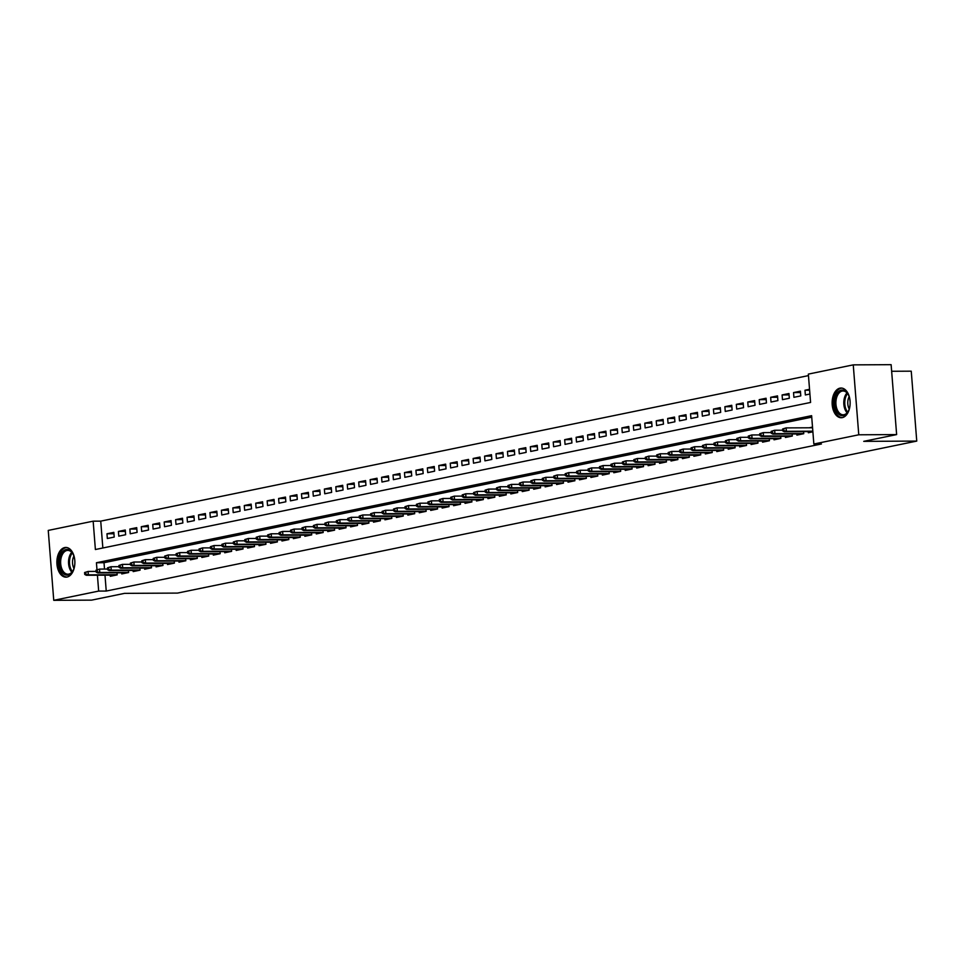 <?xml version="1.0" encoding="UTF-8"?>
<svg xmlns="http://www.w3.org/2000/svg" width="965" height="965" viewBox="0 0 965 965"><rect width="100%" height="100%" fill="white"/><g stroke="black" fill="none" stroke-linecap="round" stroke-linejoin="round"><path stroke-width="1.45" d="M842.288 417.628A14.849 8.999 89.7 0 1 841.215 417.736A14.849 8.999 89.7 0 1 832.156 403.828A14.849 8.999 89.7 0 1 839.972 388.147A14.849 8.999 89.7 0 1 841.058 388.039A14.849 8.999 89.7 0 1 850.117 401.947A14.849 8.999 89.7 0 1 842.288 417.628M67.031 577.046A14.849 8.999 89.7 0 1 65.958 577.154A14.849 8.999 89.7 0 1 56.899 563.246A14.849 8.999 89.7 0 1 64.715 547.565A14.849 8.999 89.7 0 1 65.801 547.457A14.849 8.999 89.7 0 1 74.86 561.365A14.849 8.999 89.7 0 1 67.031 577.046A14.752 8.938 -90.3 0 1 58.165 563.09A14.752 8.938 -90.3 0 1 65.934 547.65A14.752 8.938 -90.3 0 1 66.838 547.541M891.648 371.272L911.25 371.175L916.75 441.089L177.536 593.089L124.521 593.366L91.627 600.134L53.751 600.327L48.25 530.412L93.159 521.172L95.39 549.519L810.576 402.453L808.344 374.106L853.253 364.867L858.766 434.793L813.845 444.021L811.613 415.674L96.44 562.74L96.983 569.748M808.465 375.602L100.734 521.136L93.159 521.172M858.766 434.793L896.63 434.588L891.129 364.673L853.253 364.867M808.236 431.608L808.332 432.754L812.892 431.813M796.8 433.961L796.885 435.106L803.749 433.695L803.592 431.632M785.353 436.313L785.438 437.459L792.313 436.047L792.144 433.985M773.906 438.677L774.002 439.811L780.866 438.399L780.697 436.337M762.471 441.029L762.555 442.163L769.419 440.752L769.262 438.701M751.023 443.381L751.108 444.515L757.983 443.104L757.815 441.053M739.576 445.733L739.673 446.867L746.536 445.456L746.379 443.405M728.141 448.086L728.225 449.232L735.089 447.82L734.932 445.758M716.693 450.438L716.79 451.584L723.654 450.173L723.485 448.11M705.246 452.79L705.343 453.936L712.206 452.525L712.049 450.462M693.811 455.142L693.895 456.288L700.759 454.877L700.602 452.814M682.364 457.494L682.46 458.64L689.324 457.229L689.155 455.166M670.928 459.847L671.013 460.993L677.876 459.581L677.72 457.519M659.481 462.199L659.565 463.345L666.441 461.933L666.272 459.871M648.034 464.551L648.13 465.697L654.994 464.286L654.837 462.223M636.598 466.903L636.683 468.049L643.546 466.638L643.39 464.575M625.151 469.255L625.248 470.401L632.111 468.99L631.942 466.927M613.704 471.62L613.8 472.754L620.664 471.342L620.507 469.28M602.269 473.972L602.353 475.106L609.217 473.694L609.06 471.632M590.821 476.324L590.918 477.458L597.781 476.047L597.612 473.996M579.386 478.676L579.47 479.81L586.334 478.399L586.177 476.348M567.939 481.028L568.023 482.174L574.899 480.751L574.73 478.7M556.491 483.381L556.588 484.526L563.451 483.115L563.283 481.053M545.056 485.733L545.141 486.879L552.004 485.467L551.847 483.405M533.609 488.085L533.693 489.231L540.569 487.82L540.4 485.757M522.162 490.437L522.258 491.583L529.122 490.172L528.965 488.109M510.726 492.789L510.811 493.935L517.674 492.524L517.517 490.461M499.279 495.142L499.375 496.287L506.239 494.876L506.07 492.813M487.832 497.494L487.928 498.64L494.792 497.228L494.635 495.166M476.396 499.846L476.481 500.992L483.344 499.581L483.188 497.518M464.949 502.198L465.046 503.344L471.909 501.933L471.74 499.87M453.514 504.55L453.598 505.696L460.462 504.285L460.305 502.222M442.067 506.915L442.151 508.048L449.027 506.637L448.858 504.574M430.619 509.267L430.716 510.401L437.579 508.989L437.41 506.939M419.184 511.619L419.268 512.753L426.132 511.341L425.975 509.291M407.737 513.971L407.821 515.117L414.697 513.694L414.528 511.643M396.289 516.323L396.386 517.469L403.249 516.058L403.093 513.995M384.854 518.675L384.939 519.821L391.802 518.41L391.645 516.347M373.407 521.028L373.503 522.174L380.367 520.762L380.198 518.7M361.959 523.38L362.056 524.526L368.919 523.114L368.763 521.052M350.524 525.732L350.609 526.878L357.472 525.467L357.315 523.404M339.077 528.084L339.173 529.23L346.037 527.819L345.868 525.756M327.642 530.436L327.726 531.582L334.59 530.171L334.433 528.108M316.194 532.789L316.279 533.934L323.154 532.523L322.986 530.461M304.747 535.141L304.844 536.287L311.707 534.875L311.538 532.813M293.312 537.493L293.396 538.639L300.26 537.228L300.103 535.165M281.864 539.857L281.949 540.991L288.825 539.58L288.656 537.517M270.417 542.209L270.514 543.343L277.377 541.932L277.22 539.869M258.982 544.562L259.066 545.695L265.93 544.284L265.773 542.234M247.535 546.914L247.631 548.048L254.495 546.636L254.326 544.586M236.087 549.266L236.184 550.412L243.047 549.001L242.891 546.938M224.652 551.618L224.736 552.764L231.6 551.353L231.443 549.29M213.205 553.97L213.301 555.116L220.165 553.705L219.996 551.642M201.769 556.322L201.854 557.468L208.717 556.057L208.561 553.994M190.322 558.675L190.407 559.821L197.282 558.409L197.113 556.347M178.875 561.027L178.971 562.173L185.835 560.762L185.666 558.699M167.44 563.379L167.524 564.525L174.388 563.114L174.231 561.051M155.992 565.731L156.077 566.877L162.952 565.466L162.783 563.403M144.545 568.083L144.641 569.229L151.505 567.818L151.348 565.755M133.11 570.436L133.194 571.582L140.058 570.17L139.901 568.108M121.662 572.788L121.759 573.934L128.622 572.522L128.454 570.46M113.942 533.742L106.97 533.778L113.834 532.366L114.208 537.083L107.332 538.494L106.97 533.778M125.378 531.389L118.406 531.426L125.269 530.014L125.643 534.731L118.779 536.142L118.406 531.426M136.825 529.037L129.853 529.061L136.716 527.65L137.09 532.378L130.227 533.79L129.853 529.061M148.272 526.673L141.288 526.709L148.164 525.298L148.526 530.026L141.662 531.438L141.288 526.709M159.708 524.321L152.735 524.357L159.599 522.946L159.973 527.674L153.109 529.085L152.735 524.357M171.155 521.969L164.183 522.005L171.046 520.593L171.42 525.322L164.557 526.733L164.183 522.005M182.602 519.616L175.618 519.653L182.494 518.241L182.855 522.97L175.992 524.381L175.618 519.653M194.037 517.264L187.065 517.3L193.929 515.889L194.303 520.618L187.439 522.029L187.065 517.3M205.485 514.912L198.513 514.948L205.376 513.537L205.75 518.265L198.874 519.677L198.513 514.948M216.92 512.56L209.948 512.596L216.811 511.185L217.185 515.913L210.322 517.324L209.948 512.596M228.367 510.208L221.395 510.244L228.259 508.832L228.633 513.561L221.769 514.972L221.395 510.244M239.815 507.855L232.842 507.892L239.706 506.48L240.08 511.197L233.204 512.608L232.842 507.892M251.25 505.503L244.278 505.539L251.141 504.128L251.515 508.844L244.652 510.256L244.278 505.539M262.697 503.151L255.725 503.187L262.589 501.776L262.963 506.492L256.099 507.904L255.725 503.187M274.144 500.799L267.16 500.835L274.036 499.424L274.398 504.14L267.534 505.551L267.16 500.835M285.58 498.447L278.608 498.483L285.471 497.072L285.845 501.788L278.982 503.199L278.608 498.483M297.027 496.094L290.055 496.131L296.918 494.707L297.292 499.436L290.429 500.847L290.055 496.131M308.474 493.73L301.49 493.766L308.366 492.355L308.728 497.084L301.864 498.495L301.49 493.766M319.91 491.378L312.937 491.414L319.801 490.003L320.175 494.731L313.311 496.143L312.937 491.414M331.357 489.026L324.385 489.062L331.248 487.651L331.622 492.379L324.747 493.791L324.385 489.062M342.792 486.674L335.82 486.71L342.684 485.298L343.058 490.027L336.194 491.438L335.82 486.71M354.239 484.321L347.267 484.358L354.131 482.946L354.505 487.675L347.641 489.086L347.267 484.358M365.687 481.969L358.715 482.005L365.578 480.594L365.952 485.323L359.077 486.734L358.715 482.005M377.122 479.617L370.15 479.653L377.013 478.242L377.387 482.97L370.524 484.382L370.15 479.653M388.569 477.265L381.597 477.301L388.461 475.89L388.835 480.618L381.971 482.03L381.597 477.301M400.017 474.913L393.032 474.949L399.908 473.538L400.27 478.254L393.406 479.677L393.032 474.949M411.452 472.56L404.48 472.597L411.343 471.185L411.717 475.902L404.854 477.313L404.48 472.597M422.899 470.208L415.927 470.244L422.791 468.833L423.165 473.55L416.301 474.961L415.927 470.244M434.334 467.856L427.362 467.892L434.238 466.481L434.6 471.197L427.736 472.609L427.362 467.892M445.782 465.504L438.81 465.54L445.673 464.129L446.047 468.845L439.184 470.257L438.81 465.54M457.229 463.152L450.257 463.188L457.12 461.765L457.494 466.493L450.619 467.904L450.257 463.188M468.664 460.8L461.692 460.824L468.556 459.412L468.93 464.141L462.066 465.552L461.692 460.824M480.112 458.435L473.14 458.471L480.003 457.06L480.377 461.789L473.513 463.2L473.14 458.471M491.559 456.083L484.575 456.119L491.45 454.708L491.812 459.437L484.949 460.848L484.575 456.119M502.994 453.731L496.022 453.767L502.886 452.356L503.26 457.084L496.396 458.496L496.022 453.767M514.442 451.379L507.469 451.415L514.333 450.004L514.707 454.732L507.843 456.143L507.469 451.415M525.889 449.027L518.905 449.063L525.78 447.651L526.142 452.38L519.279 453.791L518.905 449.063M537.324 446.674L530.352 446.711L537.216 445.299L537.589 450.028L530.726 451.439L530.352 446.711M548.771 444.322L541.799 444.358L548.663 442.947L549.037 447.676L542.161 449.087L541.799 444.358M560.207 441.97L553.235 442.006L560.098 440.595L560.472 445.323L553.608 446.735L553.235 442.006M571.654 439.618L564.682 439.654L571.545 438.243L571.919 442.959L565.056 444.37L564.682 439.654M583.101 437.266L576.129 437.302L582.993 435.891L583.367 440.607L576.491 442.018L576.129 437.302M594.537 434.913L587.564 434.95L594.428 433.538L594.802 438.255L587.938 439.666L587.564 434.95M605.984 432.561L599.012 432.597L605.875 431.186L606.249 435.903L599.386 437.314L599.012 432.597M617.431 430.209L610.447 430.245L617.323 428.834L617.684 433.55L610.821 434.962L610.447 430.245M628.866 427.857L621.894 427.881L628.758 426.47L629.132 431.198L622.268 432.61L621.894 427.881M640.314 425.493L633.342 425.529L640.205 424.118L640.579 428.846L633.716 430.257L633.342 425.529M651.761 423.14L644.777 423.177L651.652 421.765L652.014 426.494L645.151 427.905L644.777 423.177M663.196 420.788L656.224 420.824L663.088 419.413L663.462 424.142L656.598 425.553L656.224 420.824M674.644 418.436L667.671 418.472L674.535 417.061L674.909 421.789L668.033 423.201L667.671 418.472M686.079 416.084L679.107 416.12L685.97 414.709L686.344 419.437L679.481 420.849L679.107 416.12M697.526 413.732L690.554 413.768L697.418 412.357L697.792 417.085L690.928 418.496L690.554 413.768M708.973 411.38L702.001 411.416L708.865 410.004L709.239 414.733L702.363 416.144L702.001 411.416M720.409 409.027L713.437 409.064L720.3 407.652L720.674 412.381L713.811 413.792L713.437 409.064M731.856 406.675L724.884 406.711L731.747 405.3L732.121 410.016L725.258 411.44L724.884 406.711M743.303 404.323L736.319 404.359L743.195 402.948L743.557 407.664L736.693 409.076L736.319 404.359M754.739 401.971L747.766 402.007L754.63 400.596L755.004 405.312L748.14 406.723L747.766 402.007M766.186 399.619L759.214 399.655L766.077 398.243L766.451 402.96L759.588 404.371L759.214 399.655M777.633 397.266L770.649 397.303L777.525 395.891L777.887 400.608L771.023 402.019L770.649 397.303M789.068 394.914L782.096 394.95L788.96 393.527L789.334 398.256L782.47 399.667L782.096 394.95M800.516 392.55L793.544 392.586L800.407 391.175L800.781 395.903L793.905 397.315L793.544 392.586M100.734 521.136L102.845 547.987M809.538 389.305L804.979 390.234L805.353 394.962L809.912 394.022M104.992 575.176L106.234 591.05L821.42 443.984L813.845 444.021M811.734 417.169L104.015 562.704L104.51 569.061M110.215 575.152L110.312 576.286L117.175 574.875L117.018 572.812M812.518 427.097L809.116 427.797M896.63 434.588L863.735 441.355L916.75 441.089M106.234 591.05L98.671 591.087L53.751 600.327M97.417 575.212L98.671 591.087M104.015 562.704L96.44 562.74M809.611 390.21L804.979 390.234M84.582 572.534L84.739 574.428L85.873 574.199L85.728 572.305L84.582 572.534L88.092 571.449L88.37 574.851L117.163 574.694M85.728 572.305L88.092 571.449L96.126 571.401M85.873 574.199L88.37 574.851L86.307 575.273L116.017 575.116M84.739 574.428L86.307 575.273M74.872 562.547A12.859 7.792 89.7 0 1 73.063 570.592A12.859 7.792 89.7 0 1 68.093 575.056A12.859 7.792 89.7 0 1 59.36 563.886A12.859 7.792 89.7 0 1 66.09 549.543A12.859 7.792 89.7 0 1 72.978 553.946A12.859 7.792 89.7 0 1 74.872 561.968M73.135 554.26A11.906 7.213 -90.3 0 0 67.791 550.4A11.906 7.213 -90.3 0 0 66.923 550.484A11.906 7.213 -90.3 0 0 60.65 563.053A11.906 7.213 -90.3 0 0 67.912 574.199A11.906 7.213 -90.3 0 0 68.78 574.103A11.906 7.213 -90.3 0 0 73.219 570.279M73.955 568.445A9.373 5.681 89.7 0 1 73.883 556.093M850.129 403.129A12.859 7.792 89.7 0 1 848.319 411.174A12.859 7.792 89.7 0 1 836.16 410.632A12.859 7.792 89.7 0 1 837.427 392.864A12.859 7.792 89.7 0 1 848.235 394.528A12.859 7.792 89.7 0 1 848.537 395.131A12.859 7.792 89.7 0 1 850.129 402.55M848.392 394.842A11.906 7.213 -90.3 0 0 843.036 390.982A11.906 7.213 -90.3 0 0 836.619 397.592A11.906 7.213 -90.3 0 0 837.379 410.053A11.906 7.213 -90.3 0 0 843.169 414.781A11.906 7.213 -90.3 0 0 848.476 410.861M849.212 409.027A9.373 5.681 89.7 0 1 848.935 408.472A9.373 5.681 89.7 0 1 849.14 396.675M842.095 388.123A14.752 8.938 -90.3 0 0 834.279 396.458A14.752 8.938 -90.3 0 0 835.244 411.79A14.752 8.938 -90.3 0 0 842.24 417.64M96.03 570.182L96.174 572.076L97.32 571.847L97.175 569.953L96.03 570.182L99.54 569.097L99.805 572.498L128.61 572.341M97.175 569.953L99.54 569.097L107.561 569.048M97.32 571.847L99.805 572.498L97.742 572.92L127.452 572.764M96.174 572.076L97.742 572.92M107.465 567.83L107.622 569.724L108.768 569.483L108.611 567.601L107.465 567.83L110.987 566.732L111.252 570.134L140.046 569.989M108.611 567.601L110.987 566.732L119.009 566.696M108.768 569.483L111.252 570.134L109.19 570.568L138.9 570.412M107.622 569.724L109.19 570.568M118.912 565.478L119.057 567.372L120.203 567.131L120.058 565.249L118.912 565.478L122.422 564.38L122.688 567.782L151.493 567.637M120.058 565.249L122.422 564.38L130.456 564.344M120.203 567.131L122.688 567.782L120.637 568.216L150.347 568.059M119.057 567.372L120.637 568.216M130.359 563.126L130.504 565.02L131.65 564.778L131.505 562.897L130.359 563.126L133.87 562.028L134.135 565.43L162.928 565.285M131.505 562.897L133.87 562.028L141.891 561.992M131.65 564.778L134.135 565.43L132.072 565.852L161.782 565.707M130.504 565.02L132.072 565.852M141.795 560.774L141.952 562.667L143.097 562.426L142.941 560.544L141.795 560.774L145.317 559.676L145.582 563.077L174.376 562.933M142.941 560.544L145.317 559.676L153.339 559.64M143.097 562.426L145.582 563.077L143.52 563.5L173.23 563.355M141.952 562.667L143.52 563.5M153.242 558.421L153.387 560.315L154.533 560.074L154.388 558.192L153.242 558.421L156.752 557.324L157.018 560.725L185.823 560.581M154.388 558.192L156.752 557.324L164.786 557.288M154.533 560.074L157.018 560.725L154.967 561.148L184.677 561.003M153.387 560.315L154.967 561.148M164.689 556.069L164.834 557.963L165.98 557.722L165.835 555.828L164.689 556.069L168.2 554.971L168.465 558.373L197.258 558.228M165.835 555.828L168.2 554.971L176.221 554.935M165.98 557.722L168.465 558.373L166.402 558.795L196.112 558.651M164.834 557.963L166.402 558.795M176.125 553.717L176.281 555.611L177.415 555.37L177.271 553.476L176.125 553.717L179.635 552.619L179.912 556.021L208.705 555.876M177.271 553.476L179.635 552.619L187.668 552.583M177.415 555.37L179.912 556.021L177.85 556.443L207.559 556.298M176.281 555.611L177.85 556.443M187.572 551.365L187.717 553.247L188.863 553.017L188.718 551.124L187.572 551.365L191.082 550.267L191.347 553.669L220.153 553.524M188.718 551.124L191.082 550.267L199.104 550.231M188.863 553.017L191.347 553.669L189.285 554.091L218.995 553.934M187.717 553.247L189.285 554.091M199.019 549.013L199.164 550.894L200.31 550.665L200.153 548.771L199.019 549.013L202.529 547.915L202.795 551.317L231.588 551.172M200.153 548.771L202.529 547.915L210.551 547.879M200.31 550.665L202.795 551.317L200.732 551.739L230.442 551.582M199.164 550.894L200.732 551.739M210.454 546.66L210.611 548.542L211.745 548.313L211.6 546.419L210.454 546.66L213.965 545.563L214.242 548.964L243.035 548.82M211.6 546.419L213.965 545.563L221.998 545.514M211.745 548.313L214.242 548.964L212.179 549.387L241.889 549.23M210.611 548.542L212.179 549.387M221.902 544.308L222.047 546.19L223.192 545.961L223.048 544.067L221.902 544.308L225.412 543.211L225.677 546.612L254.483 546.467M223.048 544.067L225.412 543.211L233.434 543.162M223.192 545.961L225.677 546.612L223.615 547.034L253.325 546.878M222.047 546.19L223.615 547.034M233.337 541.956L233.494 543.838L234.64 543.609L234.483 541.715L233.337 541.956L236.859 540.858L237.125 544.26L265.918 544.103M234.483 541.715L236.859 540.858L244.881 540.81M234.64 543.609L237.125 544.26L235.062 544.682L264.772 544.525M233.494 543.838L235.062 544.682M244.784 539.592L244.929 541.486L246.075 541.256L245.93 539.363L244.784 539.592L248.294 538.506L248.56 541.908L277.365 541.751M245.93 539.363L248.294 538.506L256.328 538.458M246.075 541.256L248.56 541.908L246.509 542.33L276.219 542.173M244.929 541.486L246.509 542.33M256.232 537.24L256.376 539.133L257.522 538.904L257.378 537.01L256.232 537.24L259.742 536.154L260.007 539.556L288.8 539.399M257.378 537.01L259.742 536.154L267.763 536.106M257.522 538.904L260.007 539.556L257.945 539.978L287.654 539.821M256.376 539.133L257.945 539.978M267.667 534.887L267.824 536.781L268.97 536.54L268.813 534.658L267.667 534.887L271.177 533.802L271.454 537.191L300.248 537.047M268.813 534.658L271.177 533.802L279.211 533.754M268.97 536.54L271.454 537.191L269.392 537.626L299.102 537.469M267.824 536.781L269.392 537.626M279.114 532.535L279.259 534.429L280.405 534.188L280.26 532.306L279.114 532.535L282.624 531.438L282.89 534.839L311.695 534.694M280.26 532.306L282.624 531.438L290.658 531.401M280.405 534.188L282.89 534.839L280.839 535.273L310.549 535.117M279.259 534.429L280.839 535.273M290.562 530.183L290.706 532.077L291.852 531.836L291.707 529.954L290.562 530.183L294.072 529.085L294.337 532.487L323.13 532.342M291.707 529.954L294.072 529.085L302.093 529.049M291.852 531.836L294.337 532.487L292.274 532.909L321.984 532.764M290.706 532.077L292.274 532.909M301.997 527.831L302.154 529.725L303.287 529.483L303.143 527.602L301.997 527.831L305.507 526.733L305.784 530.135L334.578 529.99M303.143 527.602L305.507 526.733L313.541 526.697M303.287 529.483L305.784 530.135L303.722 530.557L333.432 530.412M302.154 529.725L303.722 530.557M313.444 525.479L313.589 527.373L314.735 527.131L314.59 525.25L313.444 525.479L316.954 524.381L317.22 527.783L346.025 527.638M314.59 525.25L316.954 524.381L324.976 524.345M314.735 527.131L317.22 527.783L315.157 528.205L344.867 528.06M313.589 527.373L315.157 528.205M324.891 523.127L325.036 525.02L326.182 524.779L326.025 522.885L324.891 523.127L328.402 522.029L328.667 525.43L357.46 525.286M326.025 522.885L328.402 522.029L336.423 521.993M326.182 524.779L328.667 525.43L326.604 525.853L356.314 525.708M325.036 525.02L326.604 525.853M336.327 520.774L336.483 522.668L337.617 522.427L337.473 520.533L336.327 520.774L339.837 519.677L340.102 523.078L368.907 522.933M337.473 520.533L339.837 519.677L347.87 519.64M337.617 522.427L340.102 523.078L338.052 523.5L367.762 523.356M336.483 522.668L338.052 523.5M347.774 518.422L347.919 520.304L349.065 520.075L348.92 518.181L347.774 518.422L351.284 517.324L351.55 520.726L380.355 520.581M348.92 518.181L351.284 517.324L359.306 517.288M349.065 520.075L351.55 520.726L349.487 521.148L379.197 520.991M347.919 520.304L349.487 521.148M359.209 516.07L359.366 517.952L360.512 517.722L360.355 515.829L359.209 516.07L362.731 514.972L362.997 518.374L391.79 518.229M360.355 515.829L362.731 514.972L370.753 514.936M360.512 517.722L362.997 518.374L360.934 518.796L390.644 518.639M359.366 517.952L360.934 518.796M370.656 513.718L370.801 515.6L371.947 515.37L371.802 513.476L370.656 513.718L374.167 512.62L374.432 516.022L403.237 515.877M371.802 513.476L374.167 512.62L382.2 512.572M371.947 515.37L374.432 516.022L372.381 516.444L402.091 516.287M370.801 515.6L372.381 516.444M382.104 511.366L382.249 513.247L383.394 513.018L383.25 511.124L382.104 511.366L385.614 510.268L385.879 513.669L414.673 513.525M383.25 511.124L385.614 510.268L393.636 510.22M383.394 513.018L385.879 513.669L383.817 514.092L413.527 513.935M382.249 513.247L383.817 514.092M393.539 509.013L393.696 510.895L394.842 510.666L394.685 508.772L393.539 509.013L397.049 507.916L397.327 511.317L426.12 511.161M394.685 508.772L397.049 507.916L405.083 507.867M394.842 510.666L397.327 511.317L395.264 511.74L424.974 511.583M393.696 510.895L395.264 511.74M404.986 506.649L405.131 508.543L406.277 508.314L406.132 506.42L404.986 506.649L408.497 505.564L408.762 508.965L437.567 508.808M406.132 506.42L408.497 505.564L416.53 505.515M406.277 508.314L408.762 508.965L406.711 509.387L436.409 509.231M405.131 508.543L406.711 509.387M416.434 504.297L416.578 506.191L417.724 505.962L417.568 504.068L416.434 504.297L419.944 503.211L420.209 506.613L449.002 506.456M417.568 504.068L419.944 503.211L427.965 503.163M417.724 505.962L420.209 506.613L418.147 507.035L447.856 506.878M416.578 506.191L418.147 507.035M427.869 501.945L428.026 503.839L429.16 503.609L429.015 501.716L427.869 501.945L431.379 500.859L431.657 504.261L460.45 504.104M429.015 501.716L431.379 500.859L439.413 500.811M429.16 503.609L431.657 504.261L429.594 504.683L459.304 504.526M428.026 503.839L429.594 504.683M439.316 499.593L439.461 501.486L440.607 501.245L440.462 499.363L439.316 499.593L442.826 498.495L443.092 501.897L471.897 501.752M440.462 499.363L442.826 498.495L450.848 498.459M440.607 501.245L443.092 501.897L441.029 502.331L470.739 502.174M439.461 501.486L441.029 502.331M450.764 497.24L450.908 499.134L452.054 498.893L451.897 497.011L450.764 497.24L454.274 496.143L454.539 499.544L483.332 499.4M451.897 497.011L454.274 496.143L462.295 496.106M452.054 498.893L454.539 499.544L452.476 499.967L482.186 499.822M450.908 499.134L452.476 499.967M462.199 494.888L462.344 496.782L463.49 496.541L463.345 494.659L462.199 494.888L465.709 493.791L465.974 497.192L494.78 497.047M463.345 494.659L465.709 493.791L473.743 493.754M463.49 496.541L465.974 497.192L463.924 497.614L493.634 497.47M462.344 496.782L463.924 497.614M473.646 492.536L473.791 494.43L474.937 494.189L474.792 492.307L473.646 492.536L477.156 491.438L477.422 494.84L506.227 494.695M474.792 492.307L477.156 491.438L485.178 491.402M474.937 494.189L477.422 494.84L475.359 495.262L505.069 495.117M473.791 494.43L475.359 495.262M485.081 490.184L485.238 492.078L486.384 491.836L486.227 489.955L485.081 490.184L488.604 489.086L488.869 492.488L517.662 492.343M486.227 489.955L488.604 489.086L496.625 489.05M486.384 491.836L488.869 492.488L486.806 492.91L516.516 492.765M485.238 492.078L486.806 492.91M496.529 487.832L496.673 489.725L497.819 489.484L497.675 487.59L496.529 487.832L500.039 486.734L500.304 490.136L529.11 489.991M497.675 487.59L500.039 486.734L508.072 486.698M497.819 489.484L500.304 490.136L498.254 490.558L527.964 490.413M496.673 489.725L498.254 490.558M507.976 485.479L508.121 487.373L509.267 487.132L509.122 485.238L507.976 485.479L511.486 484.382L511.752 487.783L540.545 487.639M509.122 485.238L511.486 484.382L519.508 484.346M509.267 487.132L511.752 487.783L509.689 488.206L539.399 488.061M508.121 487.373L509.689 488.206M519.411 483.127L519.568 485.009L520.714 484.78L520.557 482.886L519.411 483.127L522.921 482.03L523.199 485.431L551.992 485.286M520.557 482.886L522.921 482.03L530.955 481.993M520.714 484.78L523.199 485.431L521.136 485.853L550.846 485.697M519.568 485.009L521.136 485.853M530.859 480.775L531.003 482.657L532.149 482.428L532.005 480.534L530.859 480.775L534.369 479.677L534.634 483.079L563.439 482.934M532.005 480.534L534.369 479.677L542.402 479.641M532.149 482.428L534.634 483.079L532.583 483.501L562.281 483.344M531.003 482.657L532.583 483.501M542.306 478.423L542.451 480.305L543.597 480.075L543.44 478.182L542.306 478.423L545.816 477.325L546.081 480.727L574.875 480.582M543.44 478.182L545.816 477.325L553.838 477.277M543.597 480.075L546.081 480.727L544.019 481.149L573.729 480.992M542.451 480.305L544.019 481.149M553.741 476.071L553.898 477.952L555.032 477.723L554.887 475.829L553.741 476.071L557.251 474.973L557.529 478.375L586.322 478.23M554.887 475.829L557.251 474.973L565.285 474.925M555.032 477.723L557.529 478.375L555.466 478.797L585.176 478.64M553.898 477.952L555.466 478.797M565.188 473.719L565.333 475.6L566.479 475.371L566.334 473.477L565.188 473.719L568.699 472.621L568.964 476.022L597.769 475.866M566.334 473.477L568.699 472.621L576.72 472.573M566.479 475.371L568.964 476.022L566.901 476.445L596.611 476.288M565.333 475.6L566.901 476.445M576.636 471.354L576.781 473.248L577.926 473.019L577.77 471.125L576.636 471.354L580.146 470.269L580.411 473.67L609.205 473.513M577.77 471.125L580.146 470.269L588.168 470.22M577.926 473.019L580.411 473.67L578.349 474.092L608.059 473.936M576.781 473.248L578.349 474.092M588.071 469.002L588.216 470.896L589.362 470.667L589.217 468.773L588.071 469.002L591.581 467.916L591.847 471.318L620.652 471.161M589.217 468.773L591.581 467.916L599.615 467.868M589.362 470.667L591.847 471.318L589.796 471.74L619.506 471.583M588.216 470.896L589.796 471.74M599.518 466.65L599.663 468.544L600.809 468.302L600.664 466.421L599.518 466.65L603.029 465.564L603.294 468.954L632.099 468.809M600.664 466.421L603.029 465.564L611.05 465.516M600.809 468.302L603.294 468.954L601.231 469.388L630.941 469.231M599.663 468.544L601.231 469.388M610.954 464.298L611.11 466.192L612.256 465.95L612.1 464.069L610.954 464.298L614.476 463.2L614.741 466.602L643.534 466.457M612.1 464.069L614.476 463.2L622.497 463.164M612.256 465.95L614.741 466.602L612.678 467.036L642.388 466.879M611.11 466.192L612.678 467.036M622.401 461.945L622.546 463.839L623.692 463.598L623.547 461.716L622.401 461.945L625.911 460.848L626.176 464.249L654.982 464.105M623.547 461.716L625.911 460.848L633.945 460.812M623.692 463.598L626.176 464.249L624.126 464.672L653.836 464.527M622.546 463.839L624.126 464.672M633.848 459.593L633.993 461.487L635.139 461.246L634.994 459.364L633.848 459.593L637.358 458.496L637.624 461.897L666.417 461.753M634.994 459.364L637.358 458.496L645.38 458.459M635.139 461.246L637.624 461.897L635.561 462.319L665.271 462.175M633.993 461.487L635.561 462.319M645.283 457.241L645.44 459.135L646.586 458.894L646.429 457.012L645.283 457.241L648.794 456.143L649.071 459.545L677.864 459.4M646.429 457.012L648.794 456.143L656.827 456.107M646.586 458.894L649.071 459.545L647.008 459.967L676.718 459.822M645.44 459.135L647.008 459.967M656.731 454.889L656.875 456.783L658.021 456.542L657.877 454.648L656.731 454.889L660.241 453.791L660.506 457.193L689.312 457.048M657.877 454.648L660.241 453.791L668.275 453.755M658.021 456.542L660.506 457.193L658.456 457.615L688.154 457.47M656.875 456.783L658.456 457.615M668.178 452.537L668.323 454.431L669.469 454.189L669.312 452.296L668.178 452.537L671.688 451.439L671.954 454.841L700.747 454.696M669.312 452.296L671.688 451.439L679.71 451.403M669.469 454.189L671.954 454.841L669.891 455.263L699.601 455.118M668.323 454.431L669.891 455.263M679.613 450.185L679.77 452.066L680.904 451.837L680.759 449.943L679.613 450.185L683.124 449.087L683.401 452.489L712.194 452.344M680.759 449.943L683.124 449.087L691.157 449.051M680.904 451.837L683.401 452.489L681.338 452.911L711.048 452.754M679.77 452.066L681.338 452.911M691.061 447.832L691.205 449.714L692.351 449.485L692.207 447.591L691.061 447.832L694.571 446.735L694.836 450.136L723.641 449.992M692.207 447.591L694.571 446.735L702.592 446.699M692.351 449.485L694.836 450.136L692.774 450.558L722.483 450.402M691.205 449.714L692.774 450.558M702.496 445.48L702.653 447.362L703.799 447.133L703.642 445.239L702.496 445.48L706.018 444.382L706.284 447.784L735.077 447.639M703.642 445.239L706.018 444.382L714.04 444.334M703.799 447.133L706.284 447.784L704.221 448.206L733.931 448.05M702.653 447.362L704.221 448.206M713.943 443.128L714.088 445.01L715.234 444.781L715.089 442.887L713.943 443.128L717.453 442.03L717.719 445.432L746.524 445.287M715.089 442.887L717.453 442.03L725.487 441.982M715.234 444.781L717.719 445.432L715.668 445.854L745.378 445.697M714.088 445.01L715.668 445.854M725.391 440.776L725.535 442.658L726.681 442.428L726.536 440.535L725.391 440.776L728.901 439.678L729.166 443.08L757.959 442.923M726.536 440.535L728.901 439.678L736.922 439.63M726.681 442.428L729.166 443.08L727.103 443.502L756.813 443.345M725.535 442.658L727.103 443.502M736.826 438.412L736.983 440.305L738.129 440.076L737.972 438.182L736.826 438.412L740.348 437.326L740.613 440.728L769.407 440.571M737.972 438.182L740.348 437.326L748.37 437.278M738.129 440.076L740.613 440.728L738.551 441.15L768.261 440.993M736.983 440.305L738.551 441.15M748.273 436.059L748.418 437.953L749.564 437.724L749.419 435.83L748.273 436.059L751.783 434.974L752.049 438.375L780.854 438.219M749.419 435.83L751.783 434.974L759.817 434.925M749.564 437.724L752.049 438.375L749.998 438.798L779.708 438.641M748.418 437.953L749.998 438.798M759.72 433.707L759.865 435.601L761.011 435.36L760.866 433.478L759.72 433.707L763.231 432.622L763.496 436.023L792.289 435.866M760.866 433.478L763.231 432.622L771.252 432.573M761.011 435.36L763.496 436.023L761.433 436.445L791.143 436.289M759.865 435.601L761.433 436.445M771.156 431.355L771.312 433.249L772.446 433.008L772.302 431.126L771.156 431.355L774.666 430.257L774.943 433.659L803.736 433.514M772.302 431.126L774.666 430.257L782.699 430.221M772.446 433.008L774.943 433.659L772.881 434.093L802.591 433.936M771.312 433.249L772.881 434.093M782.603 429.003L782.748 430.897L783.894 430.655L783.749 428.774L782.603 429.003L786.113 427.905L786.379 431.307L812.832 431.174M783.749 428.774L786.113 427.905L812.566 427.772M783.894 430.655L786.379 431.307L784.316 431.729L812.868 431.584M782.748 430.897L784.316 431.729M71.844 572.233A11.906 7.213 89.7 0 1 71.736 552.318M72.315 552.993A11.508 6.972 -90.3 0 0 72.411 571.557M847.101 412.815A11.906 7.213 89.7 0 1 845.268 410.016A11.906 7.213 89.7 0 1 846.993 392.9M847.572 393.575A11.508 6.972 -90.3 0 0 846.208 409.775A11.508 6.972 -90.3 0 0 847.668 412.139"/></g></svg>
